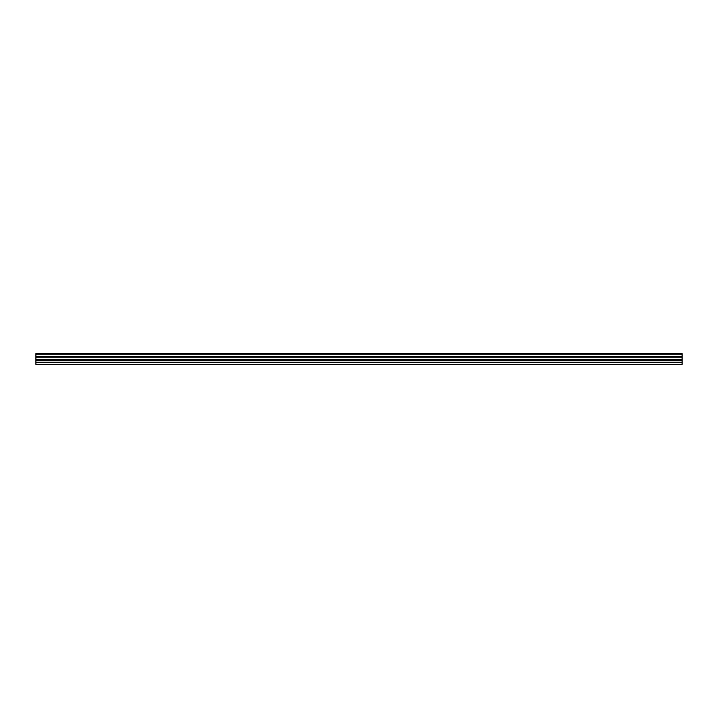 <?xml version="1.0" encoding="UTF-8"?>
<svg xmlns="http://www.w3.org/2000/svg" width="718" height="718" viewBox="0 0 718 718"><rect width="100%" height="100%" fill="white"/><g stroke="black" fill="none" stroke-linecap="round" stroke-linejoin="round"><path stroke-width="1.08" d="M35.9 364.394L35.9 362.428L35.9 364.394L682.1 364.394L682.1 353.606L35.9 353.606L35.9 354.136L35.9 353.606M35.9 362.428L682.1 362.428M35.9 362.231L35.9 360.265L35.9 362.231L682.1 362.231M682.1 360.265L35.9 360.265L35.9 354.136L682.1 354.136M35.9 360.265L35.9 356.577L682.1 356.577M35.9 357.232L682.1 357.232M35.9 356.577L35.9 354.136M35.9 359.745L682.1 359.745"/></g></svg>
